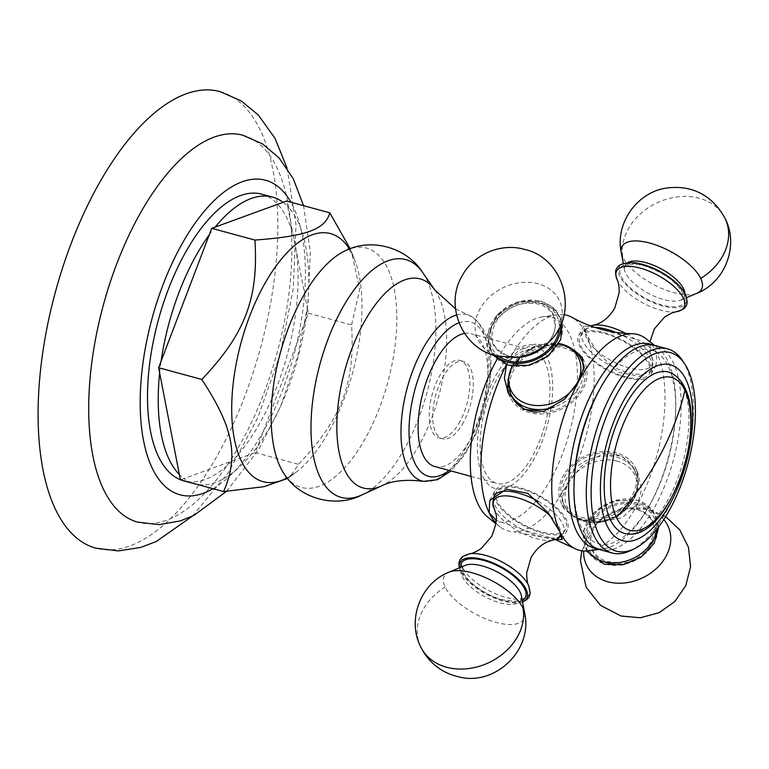 <?xml version="1.0" encoding="UTF-8"?>
<svg xmlns="http://www.w3.org/2000/svg" width="769" height="769" viewBox="0 0 769 769"><rect width="100%" height="100%" fill="white"/><g stroke="black" fill="none" stroke-linecap="round" stroke-linejoin="round"><path stroke-width="0.58" stroke-dasharray="3.85 2.88" d="M220.04 91.617A236.573 106.295 105.2 0 1 274.514 277.465A236.573 106.295 -74.8 0 1 95.894 548.182M242.658 135.171A200.488 90.079 105.2 0 1 289.048 292.729A200.488 90.079 -74.8 0 1 137.449 522.084M261.758 194.173A148.561 66.749 105.2 0 1 295.969 310.878A148.561 66.749 -74.8 0 1 183.801 480.885M181.196 480.039A148.561 66.749 -74.8 0 1 180.379 479.721M191.904 482.951A148.561 66.749 -74.8 0 1 183.897 478.549L255.27 452.566L308.369 313.175L307.35 307.946A148.561 66.749 -74.8 0 1 306.677 313.79A148.561 66.749 -74.8 0 1 305.889 319.683A148.561 66.749 -74.8 0 1 257.75 446.058A148.561 66.749 -74.8 0 1 251.771 453.835A148.561 66.749 -74.8 0 1 197.191 484.393M159.644 372.936A148.561 66.749 -74.8 0 1 160.317 367.092A148.561 66.749 -74.8 0 1 161.106 361.199M180.398 479.827L183.897 478.549A148.561 66.749 -74.8 0 1 179.379 474.588M255.27 452.566L298.468 464.303L290.298 476.607L287.577 478.462M308.369 313.175L351.568 324.922C355.22 383.385 341.801 418.615 298.468 464.303M283.098 202.324A148.561 66.749 -74.8 0 1 287.606 206.294L307.35 307.946A148.561 66.749 105.2 0 0 287.606 206.294L286.597 201.055M209.245 234.824A148.561 66.749 -74.8 0 1 215.224 227.047M350.145 248.762L351.558 252.088L359.757 289.404L351.568 324.922M460.131 421.191A40.094 18.014 -74.8 0 1 439.012 437.878A40.094 18.014 -74.8 0 1 438.945 377.185A40.094 18.014 -74.8 0 1 460.054 360.498A40.094 18.014 -74.8 0 1 460.131 421.191M463.582 422.133A40.094 18.014 -74.8 0 1 442.473 438.82A40.094 18.014 -74.8 0 1 442.396 378.127A40.094 18.014 -74.8 0 1 463.515 361.43A40.094 18.014 -74.8 0 1 463.582 422.133M434.927 466.581A68.864 30.943 105.2 0 0 477.722 423.748A68.864 30.943 105.2 0 0 482.778 344.868A68.864 30.943 -74.8 0 0 471.061 333.669L533.109 350.539A68.864 30.943 -74.8 0 1 544.827 361.738A68.864 30.943 105.2 0 1 539.771 440.627A68.864 30.943 105.2 0 1 496.966 483.451A68.864 30.943 105.2 0 1 485.258 472.262A68.864 30.943 -74.8 0 1 490.314 393.372A68.864 30.943 -74.8 0 1 533.109 350.539M464.563 333.419A68.864 30.943 -74.8 0 1 471.061 333.669M482.913 476.607A74.276 33.375 105.2 0 0 534.666 457.757A74.276 33.375 105.2 0 0 547.163 357.393A74.276 33.375 -74.8 0 0 495.419 376.233A74.276 33.375 -74.8 0 0 482.913 476.607M496.947 359.469A105.757 47.515 -74.8 0 1 541.405 316.991A105.757 47.515 -74.8 0 1 569.589 334.534A105.757 47.515 105.2 0 1 557.64 465.591A105.757 47.515 105.2 0 1 487.133 516.585M495.918 523.103A111.774 50.216 105.2 0 0 500.225 527.044A111.774 50.216 105.2 0 0 513.779 531.754A111.774 50.216 105.2 0 0 567.032 484.441A111.774 50.216 105.2 0 0 585.843 333.419L597.59 352.519L617.968 372.1L639.472 376.358L656.168 364.939L656.707 352.683L641.096 340.744L593.601 327.334L583.815 325.941L585.843 333.419A111.774 50.216 105.2 0 0 572.069 317.405M587.747 550.892A111.774 50.216 105.2 0 0 637.895 503.705L641.529 489.171L637.712 472.541L622.227 456.18L602.463 454.018L581.22 466.264L567.032 484.441L562.427 496.966L563.648 508.194L576.164 518.383L596.792 522.324L621.833 517.989L637.895 503.705A111.774 50.216 105.2 0 0 656.707 352.683A111.774 50.216 -74.8 0 0 645.537 338.36M556.074 539.319L529.543 531.879L496.14 520.296M633.925 495.457A41.103 32.596 154.3 0 1 596.504 519.892A41.103 32.596 154.3 0 1 561.466 503.647A41.103 32.596 154.3 0 1 563.062 476.184A41.103 32.596 -25.7 0 1 600.483 451.759A41.103 32.596 -25.7 0 1 635.521 467.994A41.103 32.596 -25.7 0 1 633.925 495.457M615.488 454.287A39.296 31.164 154.3 0 1 633.896 468.773A39.296 31.164 154.3 0 1 623.919 505.829A39.296 31.164 154.3 0 1 581.499 517.354A39.296 31.164 154.3 0 1 563.091 502.868A39.296 31.164 154.3 0 1 573.068 465.822A39.296 31.164 154.3 0 1 615.488 454.287M597.177 548.739A105.757 47.515 105.2 0 0 604.53 548.557A105.757 47.515 105.2 0 0 648.517 507.107A105.757 47.515 105.2 0 0 675.768 406.888A105.757 47.515 105.2 0 0 667.934 361.267A105.757 47.515 -74.8 0 0 658.831 348.866A105.757 47.515 -74.8 0 0 652.573 344.983M506.608 364.698L507.982 361.776A111.774 50.216 105.2 0 0 506.463 364.65M564.11 314.684A111.774 50.216 105.2 0 0 557.996 314.598A111.774 50.216 105.2 0 0 507.982 361.776L518.325 350.616L534.945 344.176L567.858 346.415M508.165 392.94L510.347 397.486A41.103 32.596 154.3 0 0 545.394 413.722A41.103 32.596 154.3 0 0 582.815 389.297A41.103 32.596 -25.7 0 0 584.411 361.834A41.103 32.596 -25.7 0 0 583.027 359.325M574.597 350.837A41.103 32.596 -25.7 0 0 511.952 370.024A41.103 32.596 154.3 0 0 507.886 382.952M510.347 397.486A41.103 32.596 154.3 0 1 509.463 395.41M582.037 361.18A39.296 31.164 -25.7 0 0 564.379 348.126A39.296 31.164 -25.7 0 0 521.959 359.652A39.296 31.164 -25.7 0 0 511.981 396.708M536.627 412.319A39.296 31.164 -25.7 0 0 574.097 398.409A39.296 31.164 -25.7 0 0 583.786 365.006M495.967 355.884A37.912 30.068 154.3 0 1 495.842 316.722A37.912 30.068 154.3 0 1 540.742 301.381A37.912 30.068 -25.7 0 1 560.861 324.633M650.209 364.746A41.103 16.899 -151.7 0 0 613.306 335.765A41.103 16.899 -151.7 0 0 578.596 335.62A41.103 16.899 -151.7 0 0 579.345 345.483A41.103 16.899 28.3 0 0 616.248 374.465A41.103 16.899 28.3 0 0 650.949 374.618A41.103 16.899 28.3 0 0 650.209 364.746M648.651 364.323A39.296 16.159 28.3 0 1 649.363 373.763A39.296 16.159 28.3 0 1 616.18 373.619A39.296 16.159 28.3 0 1 580.903 345.906A39.296 16.159 28.3 0 1 580.182 336.476A39.296 16.159 28.3 0 1 613.374 336.611A39.296 16.159 28.3 0 1 648.651 364.323M632.051 262.556A37.912 15.582 28.3 0 0 619.814 276.244A37.912 15.582 -151.7 0 0 662.503 305.937A37.912 15.582 -151.7 0 0 685.169 294.018M562.062 539.54L567.282 529.86A41.103 16.899 28.3 0 0 566.532 519.998A41.103 16.899 -151.7 0 0 529.63 491.016A41.103 16.899 -151.7 0 0 494.919 490.862A41.103 16.899 -151.7 0 0 494.063 495.121M494.159 496.082A41.103 16.899 -151.7 0 0 495.669 500.734A41.103 16.899 28.3 0 0 532.571 529.716A41.103 16.899 28.3 0 0 567.282 529.86M564.975 519.575A39.296 16.159 -151.7 0 0 529.697 491.862A39.296 16.159 -151.7 0 0 496.514 491.718A39.296 16.159 -151.7 0 0 497.226 501.157A39.296 16.159 -151.7 0 0 532.504 528.87A39.296 16.159 -151.7 0 0 565.696 529.005A39.296 16.159 -151.7 0 0 564.975 519.575M522.526 601.819A37.912 15.582 28.3 0 1 513.827 602.925A37.912 15.582 28.3 0 1 463.284 575.693A37.912 15.582 28.3 0 1 460.708 571.463A37.912 15.582 -151.7 0 1 459.429 567.81M599.897 388.989A100.374 45.102 -74.8 0 1 668.28 366.313A100.374 45.102 105.2 0 1 675.72 409.608A100.374 45.102 105.2 0 1 649.853 504.733A100.374 45.102 105.2 0 1 581.46 527.409A100.374 45.102 -74.8 0 1 574.03 484.114M599.801 549.643A105.757 47.515 105.2 0 0 665.531 483.874A105.757 47.515 105.2 0 0 673.288 362.728A105.757 47.515 -74.8 0 0 655.303 345.541M682.459 360.507A105.757 47.515 -74.8 0 1 685.612 366.073A105.757 47.515 105.2 0 1 684.218 468.706A105.757 47.515 105.2 0 1 630.801 550.489M671.625 373.273A83.61 37.566 -74.8 0 1 682.728 385.663A83.61 37.566 -74.8 0 1 677.883 478.049A83.61 37.566 -74.8 0 1 627.917 533.994M637.924 503.262A37.912 30.068 -25.7 0 0 588.852 524.794A37.912 30.068 -25.7 0 0 605.136 564.1A37.912 30.068 154.3 0 0 654.217 542.568A37.912 30.068 154.3 0 0 637.924 503.262M213.032 488.7A162.999 73.238 -74.8 0 0 303.073 308.282A162.999 73.238 105.2 0 0 290.922 202.237M351.558 252.088L354.076 258.201C350.087 250.646 348.146 247.512 348.242 248.82L349.616 249.194L347.155 249.915A124.001 55.714 105.2 0 1 395.083 345.521A124.001 55.714 -74.8 0 1 348.213 463.678A124.001 55.714 -74.8 0 1 285.664 476.049L287.423 477.924L286.049 477.549C285.088 478.712 288.356 477.001 295.825 472.416A128.548 57.762 -74.8 0 0 360.161 334.602A128.548 57.762 105.2 0 0 354.076 258.201A128.548 57.762 105.2 0 0 349.424 249.021M290.298 476.607L295.825 472.416A128.548 57.762 -74.8 0 1 287.173 477.972M361.988 494.9A123.223 55.368 -74.8 0 0 434.139 356.383A123.223 55.368 105.2 0 0 422.508 272.313M434.898 290.096A108.362 48.687 105.2 0 1 445.126 364.035A108.362 48.687 -74.8 0 1 381.674 485.845M423.623 481.346A86.157 38.71 105.2 0 0 487.065 382.395A86.157 38.71 105.2 0 0 468.792 315.213A86.157 38.71 105.2 0 0 456.575 314.982M449.086 470.426A79.966 35.932 105.2 0 0 488.93 384.836A79.966 35.932 105.2 0 0 458.987 322.807M520.238 357.037A39.296 31.164 154.3 0 1 562.975 345.214A39.296 31.164 154.3 0 1 581.383 359.7M583.633 367.207A39.296 31.164 154.3 0 1 554.362 406.945M510.578 393.786A39.296 31.164 154.3 0 1 519.363 357.883M512.241 366.102A37.421 29.683 154.3 0 1 558.698 343.733M509.107 365.256A38.277 30.356 -25.7 0 0 558.659 343.512A38.277 30.356 -25.7 0 0 542.212 303.822A38.277 30.356 154.3 0 0 492.66 325.566A38.277 30.356 154.3 0 0 509.107 365.256M499.59 356.729A36.268 28.761 154.3 0 1 495.995 318.751A36.268 28.761 154.3 0 1 540.03 302.698A36.268 28.761 -25.7 0 1 559.265 327.998M508.463 356.028A33.634 26.684 -25.7 0 0 521.122 356.941L508.655 356.047C490.805 348.876 487.238 336.389 497.966 318.577C509.213 305.793 522.67 300.939 538.338 304.034C545.577 306.149 550.575 310.08 553.353 315.838L555.208 326.171C554.689 332.852 551.623 339.11 546 344.964A33.634 26.684 -25.7 0 0 537.56 302.034A33.634 26.684 154.3 0 0 494.015 321.144A33.634 26.684 154.3 0 0 508.463 356.028M516.134 357.47A45.16 35.816 -25.7 0 1 499.129 356.239A45.16 35.816 154.3 0 1 479.731 309.417A45.16 35.816 154.3 0 1 538.194 283.761A45.16 35.816 -25.7 0 1 549.527 341.388M594.966 327.411A39.296 16.159 -151.7 0 0 582.479 332.208A39.296 16.159 -151.7 0 0 583.2 341.638A39.296 16.159 -151.7 0 0 618.478 369.351A39.296 16.159 -151.7 0 0 651.66 369.495A39.296 16.159 -151.7 0 0 650.949 360.065A39.296 16.159 -151.7 0 0 615.536 332.295M593.12 325.287A37.421 15.39 -151.7 0 0 586.728 338.514A37.421 15.39 -151.7 0 0 628.292 367.659A37.421 15.39 -151.7 0 0 651.593 356.797A37.421 15.39 -151.7 0 0 651.256 356.057A37.421 15.39 -151.7 0 0 625.716 333.429M676.23 311.724A38.277 15.736 -151.7 0 1 643.057 303.082A38.277 15.736 -151.7 0 1 617.344 280.166A38.277 15.736 28.3 0 1 617.228 279.926M621.227 276.629A36.268 14.909 -151.7 0 0 662.071 305.033A36.268 14.909 -151.7 0 0 683.756 293.633A36.268 14.909 28.3 0 0 642.913 265.228A36.268 14.909 28.3 0 0 621.227 276.629M684.996 293.614A33.634 13.832 -151.7 0 1 680.7 300.073A33.634 13.832 -151.7 0 1 651.016 294.748A33.634 13.832 -151.7 0 1 625.678 273.197A33.634 13.832 28.3 0 1 624.505 269.784A33.634 13.832 28.3 0 1 627.542 262.642M725.148 218.588A55.137 43.727 154.3 0 0 699.309 198.258A55.137 43.727 -25.7 0 0 644.316 210.61A55.137 43.727 -25.7 0 0 622.861 257.288A45.16 18.571 -151.7 0 0 656.88 286.222A45.16 18.571 -151.7 0 0 696.733 293.364M622.861 257.288A45.16 18.571 28.3 0 1 621.285 252.713M538.319 501.426A39.296 16.159 28.3 0 1 562.677 523.843A39.296 16.159 28.3 0 1 563.398 533.273A39.296 16.159 28.3 0 1 530.206 533.128A39.296 16.159 28.3 0 1 494.928 505.416A39.296 16.159 28.3 0 1 494.217 495.986M550.566 516.143A37.421 15.39 28.3 0 1 559.15 526.967A37.421 15.39 28.3 0 1 560.601 533.282M552.748 540.194A37.421 15.39 28.3 0 1 520.18 532.061A37.421 15.39 28.3 0 1 494.621 509.424A37.421 15.39 28.3 0 1 494.284 508.684M469.648 553.757A38.277 15.736 -151.7 0 0 462.544 567.378A38.277 15.736 28.3 0 0 505.473 597.302A38.277 15.736 28.3 0 0 528.649 585.555M522.266 600.435A36.268 14.909 28.3 0 1 490.266 595.475A36.268 14.909 28.3 0 1 462.121 571.848A36.268 14.909 -151.7 0 1 460.727 567.272M465.178 565.407A33.634 13.832 -151.7 0 0 462.207 576.51A33.634 13.832 28.3 0 0 497.235 602.002A33.634 13.832 28.3 0 0 521.372 595.696C521.084 599.935 522.651 602.944 502.561 599.762C487.373 595.725 469.157 584.056 463.62 573.03C461.948 567.945 462.467 565.407 465.178 565.407M524.593 612.768A45.16 18.571 28.3 0 1 492.189 621.246A45.16 18.571 28.3 0 1 445.155 587.016A45.16 18.571 -151.7 0 1 449.144 572.117M420.73 646.892A55.137 43.727 154.3 0 1 445.155 587.016M582.902 520.267A39.296 31.164 -25.7 0 0 625.322 508.742A39.296 31.164 -25.7 0 0 635.3 471.695A39.296 31.164 -25.7 0 0 616.892 457.209A39.296 31.164 -25.7 0 0 574.472 468.734A39.296 31.164 -25.7 0 0 564.494 505.781A39.296 31.164 -25.7 0 0 582.902 520.267M617.257 461.14A37.421 29.683 -25.7 0 0 568.81 482.403A37.421 29.683 -25.7 0 0 584.882 521.209A37.421 29.683 -25.7 0 0 633.339 499.946A37.421 29.683 -25.7 0 0 617.257 461.14M587.689 550.902A38.277 30.356 -25.7 0 1 593.755 513.125A38.277 30.356 -25.7 0 1 636.77 500.225A38.277 30.356 154.3 0 1 656.822 529.283M637.222 504.579A36.268 28.761 -25.7 0 0 590.265 525.179A36.268 28.761 -25.7 0 0 605.847 562.783A36.268 28.761 154.3 0 0 652.794 542.183A36.268 28.761 154.3 0 0 637.222 504.579M663.782 519.594A45.16 35.816 154.3 0 0 646.748 509.241A45.16 35.816 -25.7 0 0 629.744 508.011L624.755 508.54A33.634 26.684 -25.7 0 1 637.414 509.453A33.634 26.684 154.3 0 1 651.862 544.337A33.634 26.684 154.3 0 1 608.317 563.446A33.634 26.684 -25.7 0 1 599.878 520.517C584.671 535.551 589.083 556.948 607.539 561.447C623.207 564.542 636.665 559.688 647.911 546.903C658.629 529.091 655.073 516.605 637.222 509.434L624.755 508.54A33.634 26.684 -25.7 0 0 599.878 520.517L596.34 524.093A45.16 35.816 -25.7 0 0 583.681 550.989M665.656 516.633L650.036 509.636L629.744 508.011A45.16 35.816 -25.7 0 0 596.34 524.093L581.768 550.796M192.567 516.028L228.028 473.041L257.759 417.827L280.089 354.634L293.258 288.827L295.988 224.625L287.116 168.305M226.422 491.372L258.634 449.73L280.435 406.83L297.718 356.287L307.956 304.13L310.311 252.021L303.553 205.669M455.517 308.802L468.792 315.213C487.075 325.191 494.063 348.165 489.738 384.154L475.896 434.091L464.399 455.161L451.038 470.964M439.012 437.878L442.473 438.82M460.054 360.498L463.515 361.43M470.984 476.386L496.966 483.451M500.225 527.044L495.842 523.708M555.295 539.578L513.779 531.754M563.648 508.194L561.466 503.647M637.712 472.541L635.521 467.994M599.118 549.441L604.53 548.557M654.611 345.368L658.831 348.866M557.996 314.598L541.405 316.991M582.229 357.287L584.411 361.834M511.981 366.054L531.898 347.501L558.823 343.503M520.055 357.056L530.293 348.963L544.058 344.425L553.536 344.848L556.198 345.983L555.122 343.743C556.045 343.195 554.737 345.8 551.2 351.548C544.144 362.103 522.314 367.544 517.143 364.439L514.48 363.304L515.557 365.544L516.643 362.093M492.391 354.788L487.238 335.178L497.091 314.954L517.883 301.948L541.491 301.198L554.92 308.609L562.235 321.163M583.815 325.941L578.596 335.62M656.168 364.939L650.949 374.618M580.182 336.476L582.479 332.208L588.708 326.604L590.582 325.902M649.363 373.763L651.66 369.495C653.467 363.314 653.448 359.085 651.593 356.797L650.286 352.423L650.036 341.744M686.592 297.603L680.7 300.073C683.41 300.073 683.929 297.526 682.257 292.451C674.615 279.637 661.359 272.361 647.758 267.093C642.913 265.276 634.271 263.161 627.956 264.728C625.389 264.997 624.236 266.68 624.505 269.784L623.323 263.507M489.709 500.542L494.919 490.862M496.514 491.718L495.188 494.179M565.696 529.005L561.61 535.753M522.555 601.973L513.827 602.925M459.276 567.878L463.284 575.693M649.853 504.733L648.517 507.107M675.72 409.608L675.768 406.888M633.896 468.773L635.3 471.695C649.113 497.082 612.912 530.745 583.959 521.276C574.924 518.729 568.435 513.557 564.494 505.781L563.091 502.868M592.341 520.632C597.628 522.468 605.386 521.094 615.604 516.508C627.821 509.905 630.455 500.946 630.311 499.937L631.397 502.176L628.734 501.042C623.448 499.206 615.69 500.581 605.472 505.166C593.255 511.769 590.621 520.728 590.755 521.738L589.679 519.498L592.341 520.632M658.85 526.659L652.939 510.001L637.29 500.177L614.642 500.648L594.245 512.519L583.46 531.562L586.343 550.998"/><path stroke-width="1.15" d="M192.567 516.028L156.299 541.491L140.717 547.432L118.368 550.912L95.894 548.182A236.573 106.295 -74.8 0 1 41.43 362.343A236.573 106.295 105.2 0 1 220.04 91.617L240.803 100.652L258.307 114.966L275.091 138.449L287.116 168.305M226.422 491.372L194.115 515.268L180.407 520.892L159.068 524.641L137.449 522.084A200.488 90.079 -74.8 0 1 91.53 364.66A200.488 90.079 105.2 0 1 242.658 135.171L262.585 143.909L279.07 157.933L293.268 178.735L303.553 205.669M197.191 484.393A148.561 66.749 -74.8 0 1 194.519 483.797L183.801 480.885A148.561 66.749 -74.8 0 1 181.196 480.039M180.379 479.721A148.561 66.749 -74.8 0 1 149.599 364.179A148.561 66.749 105.2 0 1 261.758 194.173L272.476 197.085A148.561 66.749 105.2 0 0 215.224 227.047L211.725 228.316L209.245 234.824A148.561 66.749 105.2 0 0 161.106 361.199L158.625 367.707L179.379 474.588A148.561 66.749 -74.8 0 1 159.644 372.936M194.519 483.797A148.561 66.749 -74.8 0 1 191.904 482.951M179.379 474.588L180.398 479.827L223.596 491.574C238.957 456.075 233.459 427.727 201.824 379.453C245.157 333.765 258.576 298.535 254.923 240.063C306.398 236.266 325.306 229.383 329.795 212.802L350.145 248.762M287.577 478.462L263.93 486.69L223.596 491.574M158.625 367.707L201.824 379.453M329.795 212.802L286.597 201.055L283.098 202.324A148.561 66.749 105.2 0 0 272.476 197.085M464.563 333.419A68.864 30.943 -74.8 0 0 425.853 383.077A68.864 30.943 -74.8 0 0 423.21 455.383A68.864 30.943 105.2 0 0 434.927 466.581L470.984 476.386M495.842 523.708L487.133 516.585A105.757 47.515 105.2 0 1 478.116 504.253A105.757 47.515 -74.8 0 1 496.947 359.469M496.14 520.296L489.171 512.798A111.774 50.216 105.2 0 0 495.918 523.103M506.463 364.65A111.774 50.216 105.2 0 0 489.171 512.798L489.709 500.542L506.406 489.122L527.909 493.381L548.278 512.961L560.034 532.061A111.774 50.216 105.2 0 0 573.809 548.076A111.774 50.216 105.2 0 0 587.747 550.892L599.118 549.441M567.858 346.415L582.229 357.287L583.44 368.514L578.846 381.039A111.774 50.216 -74.8 0 0 560.034 532.061L562.062 539.54L556.074 539.319M652.573 344.983A105.757 47.515 -74.8 0 0 585.344 407.051A105.757 47.515 -74.8 0 0 576.462 530.995A105.757 47.515 105.2 0 0 597.177 548.739M506.608 364.698L504.377 378.108L508.165 392.94L523.651 409.3L543.414 411.463L564.657 399.217L578.846 381.039A111.774 50.216 -74.8 0 1 632.099 333.727A111.774 50.216 -74.8 0 1 645.537 338.36L654.611 345.368M632.099 333.727C610.759 333.169 590.746 327.729 572.069 317.405A111.774 50.216 105.2 0 0 564.11 314.684M583.027 359.325A41.103 32.596 -25.7 0 0 574.597 350.837M509.463 395.41A41.103 32.596 154.3 0 1 507.886 382.952M554.362 406.945A39.296 31.164 154.3 0 1 528.985 408.272A39.296 31.164 154.3 0 1 510.578 393.786L511.981 396.708A39.296 31.164 -25.7 0 0 530.389 411.194A39.296 31.164 -25.7 0 0 536.627 412.319M583.786 365.006A39.296 31.164 -25.7 0 0 582.787 362.612A39.296 31.164 -25.7 0 0 582.037 361.18M560.861 324.633A37.912 30.068 -25.7 0 1 507.944 362.218A37.912 30.068 154.3 0 1 495.967 355.884M650.036 341.744L654.217 329.055L664.647 316.972L671.885 312.935L676.23 311.724A38.277 15.736 -151.7 0 0 683.333 298.103A38.277 15.736 28.3 0 0 640.404 268.179A38.277 15.736 28.3 0 0 617.228 279.926C615.258 273.966 615.094 270.198 616.757 268.612C617.767 265.007 622.861 262.988 632.051 262.556A37.912 15.582 28.3 0 1 682.593 289.788A37.912 15.582 28.3 0 1 685.169 294.018M494.063 495.121A41.103 16.899 -151.7 0 0 494.159 496.082M459.429 567.81A37.912 15.582 -151.7 0 1 486.402 560.447A37.912 15.582 -151.7 0 1 526.063 589.237A37.912 15.582 28.3 0 1 522.526 601.819M573.982 486.844L574.03 484.114A100.374 45.102 -74.8 0 1 599.897 388.989L601.233 386.615A105.757 47.515 -74.8 0 1 655.303 345.541L667.627 348.895A105.757 47.515 -74.8 0 1 682.459 360.507L684.698 363.872A102.892 46.236 -74.8 0 1 687.765 369.293A102.892 46.236 105.2 0 1 686.409 469.148A102.892 46.236 105.2 0 1 634.435 548.72L630.801 550.489A105.757 47.515 105.2 0 1 612.124 552.988L599.801 549.643A105.757 47.515 105.2 0 1 581.816 532.456A105.757 47.515 -74.8 0 1 573.982 486.844A105.757 47.515 -74.8 0 1 601.233 386.615M612.124 552.988A105.757 47.515 105.2 0 1 594.139 535.801A105.757 47.515 -74.8 0 1 601.896 414.654A105.757 47.515 -74.8 0 1 667.627 348.895M684.698 363.872A102.892 46.236 -74.8 0 0 613.806 399.774A102.892 46.236 -74.8 0 0 598.763 534.436A102.892 46.236 105.2 0 0 634.435 548.72M607.154 525.881A91.127 40.94 105.2 0 0 670.635 502.763A91.127 40.94 105.2 0 0 685.977 379.636A91.127 40.94 -74.8 0 0 622.496 402.754A91.127 40.94 -74.8 0 0 607.154 525.881M610.403 519.854A83.61 37.566 -74.8 0 1 617.891 420.73A83.61 37.566 -74.8 0 1 671.625 373.273C677.201 376.166 681.555 380.934 684.679 387.566C707.047 429.458 668.559 539.242 627.917 533.994A83.61 37.566 -74.8 0 1 610.403 519.854M161.106 361.199L209.245 234.824M211.725 228.316L254.923 240.063M283.098 202.324L215.224 227.047M290.922 202.237A162.999 73.238 105.2 0 0 207.841 207.149A162.999 73.238 105.2 0 0 142.486 366.765A162.999 73.238 -74.8 0 0 213.032 488.7M349.424 249.021A128.548 57.762 105.2 0 0 284.078 255.942A128.548 57.762 105.2 0 0 233.516 380.722A128.548 57.762 -74.8 0 0 287.173 477.972M361.988 494.9C336.812 508.011 301.833 499.6 285.664 476.049A124.001 55.714 -74.8 0 1 272.918 390.018A124.001 55.714 105.2 0 1 347.155 249.915C373.023 237.804 407.445 248.262 422.508 272.313A123.223 55.368 105.2 0 0 360.123 282.233A123.223 55.368 105.2 0 0 312.733 400.601A123.223 55.368 -74.8 0 0 361.988 494.9L381.674 485.845A108.362 48.687 -74.8 0 1 338.36 402.908A108.362 48.687 105.2 0 1 380.03 298.824A108.362 48.687 105.2 0 1 434.898 290.096L422.508 272.313M456.575 314.982A86.157 38.71 105.2 0 0 402.187 413.309A86.157 38.71 105.2 0 0 423.623 481.346L437.551 479.683L451.038 470.964M458.987 322.807A79.966 35.932 105.2 0 0 410.146 413.53A79.966 35.932 105.2 0 0 449.086 470.426M582.787 362.612L581.383 359.7A39.296 31.164 154.3 0 1 583.633 367.207M519.363 357.883A39.296 31.164 154.3 0 1 520.238 357.037M558.698 343.733A37.421 29.683 154.3 0 1 560.995 344.272A37.421 29.683 154.3 0 1 577.067 383.077A37.421 29.683 154.3 0 1 528.62 404.34A37.421 29.683 154.3 0 1 512.241 366.102M559.265 327.998A36.268 28.761 -25.7 0 1 508.655 360.901A36.268 28.761 154.3 0 1 499.59 356.729M521.122 356.941A33.634 26.684 -25.7 0 0 546 344.964L549.527 341.388A45.16 35.816 -25.7 0 1 516.134 357.47L521.122 356.941M615.536 332.295A39.296 16.159 -151.7 0 0 594.966 327.411M625.716 333.429A37.421 15.39 -151.7 0 0 593.12 325.287L590.582 325.902M627.542 262.642A33.634 13.832 28.3 0 1 657.187 266.872A33.634 13.832 28.3 0 1 683.67 288.971A33.634 13.832 -151.7 0 1 684.996 293.614M686.592 297.603L696.733 293.364A45.16 18.571 -151.7 0 0 700.722 278.465A45.16 18.571 28.3 0 0 653.688 244.234A45.16 18.571 28.3 0 0 621.285 252.713L623.323 263.507M696.733 293.364C725.244 282.396 739.153 245.657 725.148 218.588A55.137 43.727 154.3 0 1 700.722 278.465M495.188 494.179L494.217 495.986A39.296 16.159 28.3 0 1 538.319 501.426M560.601 533.282A37.421 15.39 28.3 0 1 552.748 540.194L557.169 538.877L561.61 535.753M494.217 495.986C492.41 502.167 492.429 506.396 494.284 508.684A37.421 15.39 28.3 0 1 509.914 496.197A37.421 15.39 28.3 0 1 550.566 516.143M552.748 540.194L548.384 541.501C545.202 542.645 537.175 546.797 531.014 557.64L526.659 572.992C526.794 579.701 527.457 583.892 528.649 585.555A38.277 15.736 28.3 0 0 528.534 585.315A38.277 15.736 -151.7 0 0 502.82 562.399A38.277 15.736 -151.7 0 0 469.648 553.757C471.685 553.834 475.55 552.084 481.231 548.508L491.66 536.426C496.207 524.727 497.514 516.941 495.592 513.058L494.284 508.684M460.727 567.272A36.268 14.909 -151.7 0 1 487.7 561.639A36.268 14.909 -151.7 0 1 524.65 588.852A36.268 14.909 28.3 0 1 522.266 600.435M524.593 612.768L521.372 595.696A33.634 13.832 28.3 0 0 520.2 592.284A33.634 13.832 -151.7 0 0 494.861 570.733A33.634 13.832 -151.7 0 0 465.178 565.407L449.144 572.117A45.16 18.571 -151.7 0 1 488.997 579.259A45.16 18.571 -151.7 0 1 523.016 608.192A45.16 18.571 28.3 0 1 524.593 612.768C533.282 649.853 495.111 686.467 458.814 676.883C447.049 674.057 440.829 669.636 438.272 667.78C430.784 662.417 424.94 655.448 420.73 646.892C406.724 619.824 420.633 583.085 449.144 572.117M420.73 646.892A55.137 43.727 154.3 0 0 446.568 667.223A55.137 43.727 -25.7 0 0 501.551 654.871A55.137 43.727 -25.7 0 0 523.016 608.192M616.421 517.45A79.217 35.595 -74.8 0 1 629.753 410.406A79.217 35.595 -74.8 0 1 684.939 390.306A310.887 246.58 154.3 0 1 659.523 456.286A310.887 246.58 -25.7 0 1 616.421 517.45A79.217 35.595 105.2 0 0 671.606 497.351A79.217 35.595 105.2 0 0 684.939 390.306M656.822 529.283A38.277 30.356 154.3 0 1 603.665 561.658A38.277 30.356 -25.7 0 1 587.689 550.902M583.681 550.989A45.16 35.816 -25.7 0 0 607.683 581.72A45.16 35.816 154.3 0 0 659.658 565.205A45.16 35.816 154.3 0 0 663.782 519.594M287.423 477.924L286.049 477.549M348.242 248.82L349.616 249.194M434.898 290.096L455.517 308.802M381.674 485.845C391.998 480.654 405.984 479.154 423.623 481.346M573.809 548.076L555.295 539.578M510.578 393.786L507.905 380.126L511.981 366.054M558.823 343.503L561.918 344.204C570.954 346.752 577.442 351.923 581.383 359.7M516.643 362.093L520.055 357.056M562.235 321.163L560.726 339.504L548.422 355.836L529.13 365.39L508.588 365.304L492.391 354.788M549.527 341.388C579.317 313.973 564.417 258.259 524.775 249.444C500.561 242.427 472.839 254.52 461.496 277.013C444.655 306.495 462.765 348.097 495.842 355.845L516.134 357.47M617.228 279.926C618.42 281.589 619.083 285.77 619.208 292.489L614.854 307.84C608.702 318.683 600.676 322.836 597.494 323.97L593.12 325.287M676.23 311.724C682.324 310.08 685.573 308.129 685.958 305.87C687.64 304.351 687.438 300.506 685.352 294.316L682.593 289.788M725.148 218.588C712.969 195.845 692.696 185.156 668.28 187.838C637.905 190.943 614.758 222.808 621.285 252.713M528.649 585.555L530.216 593.264L529.101 596.898L526.736 599.753L522.555 601.973M459.276 567.878L458.843 563.206L459.949 559.563L462.39 556.65L469.648 553.757M586.343 550.998L604.386 564.283L623.025 564.782L641.096 557.169L654.131 543.347L658.85 526.659M665.656 516.633L679.825 529.947L688.486 547.365L690.572 566.695L685.813 585.526L674.855 601.512L659.081 612.701L640.414 617.757L621.102 616.036L600.512 605.386L586.113 587.199L580.47 560.88L581.768 550.796"/></g></svg>
